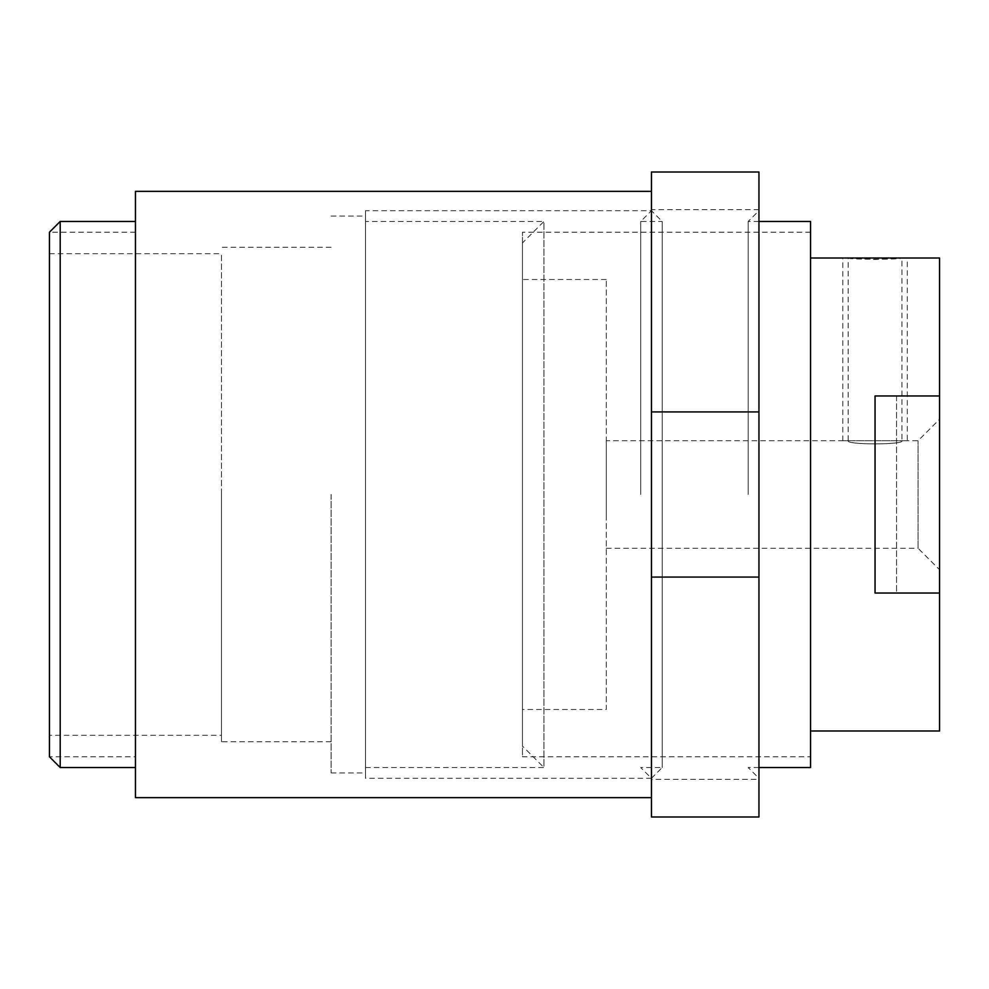 <?xml version="1.0" encoding="UTF-8"?>
<svg xmlns="http://www.w3.org/2000/svg" width="989" height="989" viewBox="0 0 989 989"><rect width="100%" height="100%" fill="white"/><g stroke="black" fill="none" stroke-linecap="round" stroke-linejoin="round"><path stroke-width="0.74" stroke-dasharray="4.95 3.71" d="M331.105 494.5L331.105 772.928L331.105 494.5M365.497 494.5L365.497 772.928L365.497 494.5M365.497 221.449L365.497 767.551L365.497 221.449L543.95 221.449L543.95 494.5L543.95 221.449L522.452 242.948L522.452 746.052L522.452 242.948M365.497 767.551L543.95 767.551L543.95 494.5L543.95 767.551L522.452 746.052M522.452 709.496L522.452 279.504L522.452 709.496L606.294 709.496L606.294 279.504L606.294 709.496M606.294 279.504L522.452 279.504M606.294 516.888L606.294 440.748L606.294 516.888M606.294 548.252L918.052 548.252L918.052 440.748L918.052 548.252L939.55 569.751L939.55 419.249L939.55 569.751M848.179 258.005C846.522 259.662 903.526 259.662 901.931 258.005L875.055 259.526L848.179 258.005L848.179 440.748C845.286 444.914 904.774 444.914 901.931 440.748C904.91 444.877 845.521 444.963 848.179 440.748L606.294 440.748M907.296 440.748L842.801 440.748L907.296 440.748L907.296 258.005L901.931 258.005L901.931 440.748L918.052 440.748L939.55 419.249M810.547 494.5L810.547 258.005L810.547 494.5M939.55 258.005L939.55 593.029L896.553 593.029L896.553 395.971L939.55 395.971M939.55 593.029L939.55 730.995M810.547 221.449L810.547 767.551M748.203 494.5L748.203 221.449L748.203 494.5M758.946 221.449L748.203 221.449L758.946 210.694L758.946 778.306L758.946 210.694M758.946 767.551L748.203 767.551L758.946 778.306M758.946 171.999L758.946 817.001M651.454 817.001L651.454 577.069L758.946 577.069M651.454 577.069L651.454 411.931L758.946 411.931M651.454 411.931L651.454 171.999M651.454 191.347L651.454 797.653L651.454 191.347M135.456 797.653L135.456 191.347M135.456 221.449L135.456 767.551L135.456 221.449M60.205 767.551L60.205 221.449M49.45 756.795L49.45 232.205L49.45 756.795L135.456 756.795L135.456 232.205L135.456 756.795M49.45 735.297L49.45 253.703L49.45 735.297L221.449 735.297L221.449 253.703L221.449 735.297M49.45 253.703L221.449 253.703M221.449 494.5L221.449 741.75L221.449 494.5M875.055 395.971L875.055 593.029M896.553 395.971L896.553 593.029M640.699 494.5L640.699 221.449L640.699 494.5M651.454 494.5L651.454 778.306L651.454 494.5M651.454 210.694L651.454 778.306L651.454 210.694L662.197 221.449L662.197 767.551L662.197 221.449L640.699 221.449L651.454 210.694L365.497 210.694L365.497 778.306L365.497 210.694M651.454 778.306L662.197 767.551L640.699 767.551L651.454 778.306L365.497 778.306M810.547 756.795L810.547 232.205L810.547 756.795L522.452 756.795L522.452 232.205L522.452 756.795M810.547 232.205L522.452 232.205M842.801 440.748L842.801 258.005L907.296 258.005M758.946 779.369L758.946 209.631L758.946 779.369L651.454 779.369L651.454 209.631L651.454 779.369M758.946 209.631L651.454 209.631M135.456 232.205L49.45 232.205M331.105 216.072L365.497 216.072M331.105 772.928L365.497 772.928M331.105 741.75L221.449 741.75M331.105 247.25L221.449 247.25"/><path stroke-width="1.48" d="M810.547 730.995L939.55 730.995L939.55 593.029L875.055 593.029L875.055 395.971L939.55 395.971L939.55 258.005L901.931 258.005M758.946 767.551L810.547 767.551L810.547 221.449L758.946 221.449M758.946 411.931L651.454 411.931L651.454 171.999L758.946 171.999L758.946 817.001L651.454 817.001L651.454 577.069L758.946 577.069M651.454 411.931L651.454 577.069M651.454 191.347L135.456 191.347L135.456 797.653L651.454 797.653M135.456 221.449L60.205 221.449L60.205 767.551L135.456 767.551M49.45 756.795L49.45 232.205L49.45 756.795L60.205 767.551M49.45 232.205L60.205 221.449M939.55 395.971L939.55 593.029M939.55 258.005L842.801 258.005M810.547 258.005L848.179 258.005"/></g></svg>
